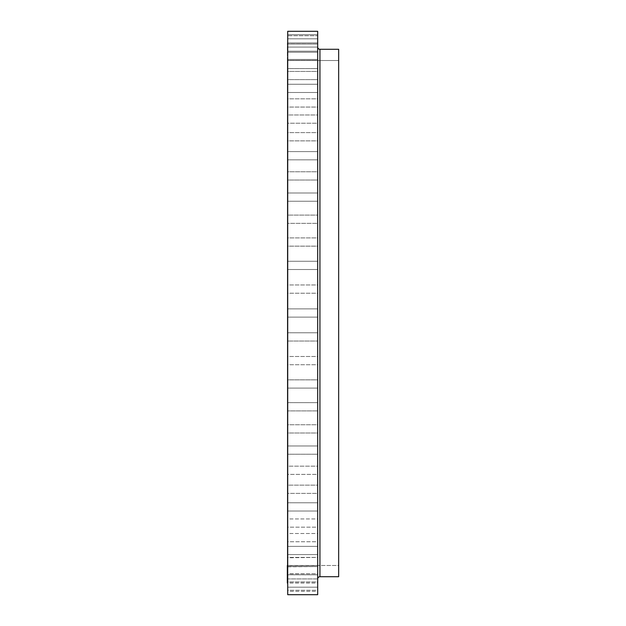 <?xml version="1.0" encoding="UTF-8"?>
<svg xmlns="http://www.w3.org/2000/svg" width="626" height="626" viewBox="0 0 626 626"><rect width="100%" height="100%" fill="white"/><g stroke="black" fill="none" stroke-linecap="round" stroke-linejoin="round"><path stroke-width="0.47" stroke-dasharray="3.13 2.35" d="M317.679 151.602L317.679 159.841L287.717 159.841L287.717 151.602L317.679 151.602L317.679 159.841L287.717 159.841L287.717 151.602L317.679 151.602L317.679 152.807L317.679 151.602L287.717 151.602L287.717 158.081L287.717 132.618L317.679 132.618L317.679 140.866L287.717 140.866L287.717 114.988L317.679 114.988L317.679 123.228L287.717 123.228L287.717 84.26L317.679 84.26L317.679 92.499L287.717 92.499L287.717 71.411L317.679 71.411L317.679 79.651L287.717 79.651L287.717 60.362L317.679 60.362L317.679 68.602L287.717 68.602L287.717 51.207L317.679 51.207L317.679 59.447L287.717 59.447L287.717 38.835L317.679 38.835L317.679 47.075L287.717 47.075L287.717 34.673L317.679 34.673L317.679 42.912L287.717 42.912L287.717 177.956L287.717 171.774L317.679 171.774L317.679 180.014L287.717 180.014L287.717 171.774L317.679 171.774L317.679 180.014L287.717 180.014L287.717 132.618L317.679 132.618L317.679 140.866L287.717 140.866L287.717 114.988L317.679 114.988L317.679 123.228L287.717 123.228L287.717 98.822L317.679 98.822L317.679 107.062L287.717 107.062L287.717 98.822L317.679 98.822L317.679 107.062L287.717 107.062L287.717 84.26L317.679 84.26L317.679 92.499L287.717 92.499L287.717 71.411L317.679 71.411L317.679 79.651L287.717 79.651L287.717 60.362L317.679 60.362L317.679 68.602L287.717 68.602L287.717 51.207L317.679 51.207L317.679 59.447L287.717 59.447L287.717 44.016L317.679 44.016L317.679 52.255L287.717 52.255L287.717 44.016L317.679 44.016L317.679 52.255L287.717 52.255L317.679 52.255L317.679 44.016L317.679 52.255L317.679 44.016L317.679 52.255L317.679 44.016L287.717 44.016L287.717 52.255L317.679 52.255L317.679 44.016L287.717 44.016L287.717 52.114L287.717 38.835L317.679 38.835L317.679 47.075L287.717 47.075L287.717 34.673L287.717 47.013L287.717 35.713L317.679 35.713L317.679 43.953L287.717 43.953L287.717 41.41L287.717 47.013L287.717 43.937L317.679 43.953L287.717 43.953L317.679 43.953L317.679 35.713L317.679 43.953L317.679 35.713L317.679 43.953L317.679 35.713L287.717 35.713L317.679 35.713L287.717 35.713L287.717 198.857L287.717 158.081L287.717 159.841L317.679 159.841L317.679 151.602L287.717 151.602L287.717 159.841L317.679 159.841L317.679 151.602M317.679 192.996L317.679 201.236L287.717 201.236L287.717 192.996L317.679 192.996L317.679 201.236L287.717 201.236L287.717 192.996L317.679 192.996L317.679 194.201L317.679 192.996L287.717 192.996L287.717 220.626L287.717 215.094L317.679 215.094L317.679 223.333L287.717 223.333L287.717 215.094L317.679 215.094L317.679 223.333L287.717 223.333L287.717 192.996L287.717 201.236L317.679 201.236L317.679 192.996L287.717 192.996L287.717 198.857L287.717 177.956L287.717 243.099L287.717 237.911L317.679 237.911L317.679 246.151L287.717 246.151L287.717 237.911L317.679 237.911L317.679 246.151L287.717 246.151L287.717 198.857L287.717 201.236L317.679 201.236L317.679 192.996M317.679 261.261L317.679 269.509L287.717 269.509L287.717 261.261L317.679 261.261L317.679 269.509L287.717 269.509L287.717 261.261L317.679 261.261L317.679 262.474L317.679 261.261L287.717 261.261L287.717 266.097L287.717 243.099L287.717 289.462L287.717 261.261L287.717 269.509L287.717 261.261L287.717 269.509L317.679 269.509L317.679 261.261L287.717 261.261L287.717 266.097L287.717 220.626L287.717 313L287.717 308.876L317.679 308.876L317.679 317.124L287.717 317.124L287.717 308.876L317.679 308.876L317.679 317.124L287.717 317.124L287.717 284.979L317.679 284.979L317.679 293.218L287.717 293.218L287.717 284.979L317.679 284.979L317.679 293.218L287.717 293.218L287.717 266.097L287.717 269.509L317.679 269.509L317.679 261.261M317.679 332.782L317.679 341.021L287.717 341.021L287.717 332.782L317.679 332.782L317.679 341.021L287.717 341.021L287.717 332.782L317.679 332.782L317.679 333.987L317.679 332.782L287.717 332.782L287.717 336.538L287.717 313L287.717 359.903L287.717 332.782L287.717 341.021L287.717 332.782L287.717 341.021L317.679 341.021L317.679 332.782L287.717 332.782L287.717 336.538L287.717 313L287.717 594.7L287.717 31.3L287.717 382.901L287.717 356.491L317.679 356.491L317.679 364.739L287.717 364.739L287.717 356.491L317.679 356.491L317.679 364.739L287.717 364.739L287.717 336.538L287.717 341.021L317.679 341.021L317.679 332.782M317.679 379.849L317.679 388.089L287.717 388.089L287.717 379.849L317.679 379.849L317.679 388.089L287.717 388.089L287.717 379.849L317.679 379.849L317.679 381.054L317.679 379.849L287.717 379.849L287.717 405.374L287.717 402.667L317.679 402.667L317.679 410.906L287.717 410.906L287.717 402.667L317.679 402.667L317.679 410.906L287.717 410.906L287.717 379.849L287.717 388.089L317.679 388.089L317.679 379.849L287.717 379.849L287.717 382.901L287.717 359.903L287.717 427.143L287.717 424.764L317.679 424.764L317.679 433.004L287.717 433.004L287.717 424.764L317.679 424.764L317.679 433.004L287.717 433.004L287.717 382.901L287.717 388.089L317.679 388.089L317.679 379.849M317.679 445.986L317.679 454.226L287.717 454.226L287.717 445.986L317.679 445.986L317.679 454.226L287.717 454.226L287.717 445.986L317.679 445.986L317.679 447.191L317.679 445.986L287.717 445.986L287.717 448.044L287.717 427.143L287.717 467.919L287.717 466.159L317.679 466.159L317.679 474.398L287.717 474.398L287.717 466.159L317.679 466.159L317.679 474.398L287.717 474.398L287.717 445.986L287.717 454.226L287.717 453.021L287.717 454.226L317.679 454.226L317.679 445.986L287.717 445.986L287.717 453.021L287.717 405.374L287.717 486.605L287.717 485.134L317.679 485.134L317.679 493.382L287.717 493.382L287.717 485.134L317.679 485.134L317.679 493.382L287.717 493.382L287.717 448.044L287.717 454.226L317.679 454.226L317.679 445.986M317.679 502.772L317.679 511.012L287.717 511.012L287.717 502.772L317.679 502.772L317.679 511.012L287.717 511.012L287.717 486.605L287.717 519.901L287.717 518.938L317.679 518.938L317.679 527.178L287.717 527.178L287.717 518.938L317.679 518.938L317.679 527.178L287.717 527.178L287.717 503.977L287.717 511.012L317.679 511.012L317.679 502.772L317.679 511.012L317.679 502.772L317.679 511.012L317.679 502.772L287.717 502.772L317.679 502.772L287.717 502.772L287.717 508.468L287.717 467.919L287.717 534.244L287.717 533.501L317.679 533.501L317.679 541.74L287.717 541.74L287.717 533.501L317.679 533.501L317.679 541.74L287.717 541.74L287.717 503.977L287.717 511.012L317.679 511.012L317.679 502.772M317.679 546.349L317.679 554.589L287.717 554.589L287.717 546.349L317.679 546.349L317.679 554.589L287.717 554.589L287.717 546.349L317.679 546.349L317.679 547.554L317.679 546.349L287.717 546.349L287.717 546.905L287.717 534.244L287.717 557.782L317.679 557.398L317.679 565.638L287.717 565.638L287.717 557.398L317.679 557.398L317.679 565.638L287.717 565.638L287.717 546.349L287.717 554.589L287.717 546.349L287.717 554.589L317.679 554.589L317.679 546.349L287.717 546.349L287.717 546.905L287.717 519.901L287.717 566.796L317.679 566.553L317.679 574.793L287.717 574.793L287.717 566.553L317.679 566.553L317.679 574.793L287.717 574.793L287.717 557.398L287.717 573.885L317.679 573.745L317.679 581.984L287.717 581.984L287.717 573.745L317.679 573.745L317.679 581.984L287.717 581.984L287.717 566.553L287.717 582.063L317.679 582.047L317.679 590.287L287.717 590.287L287.717 582.047L317.679 582.047L317.679 590.287L287.717 590.287L287.717 578.925L317.679 578.925L317.679 587.165L287.717 587.165L287.717 579.519L287.717 591.327L287.717 583.088L317.679 583.088L317.679 591.327L287.717 591.327L287.717 582.047L287.717 590.287L287.717 582.047L287.717 587.165L317.679 587.165L287.717 587.165L317.679 587.165L317.679 578.925L317.679 587.744L317.679 578.925L317.679 587.165L317.679 578.925L287.717 578.925L317.679 578.925L287.717 578.925L287.717 584.621L287.717 546.905L287.717 554.589L317.679 554.589L317.679 546.349M319.933 576.718L319.933 49.282M317.679 47.036L317.679 594.7L317.679 47.036M287.342 565.481L287.342 42.912L287.342 565.481L338.658 565.481L338.658 60.519L338.658 565.481L287.342 565.481L287.342 60.519L338.658 60.519L287.342 60.519L287.342 583.088M287.717 356.491L287.717 364.739L317.679 364.739L317.679 356.491L317.679 364.739L317.679 356.491L317.679 364.739L317.679 356.491L287.717 356.491L287.717 364.739L317.679 364.739L317.679 356.491L287.717 356.491M287.717 284.979L287.717 293.218L317.679 293.218L317.679 284.979L317.679 293.218L317.679 284.979L317.679 293.218L317.679 284.979L287.717 284.979L287.717 293.218L317.679 293.218L317.679 284.979L287.717 284.979M287.717 98.822L287.717 107.062L317.679 107.062L317.679 98.822L317.679 107.062L317.679 98.822L317.679 107.062L317.679 98.822L287.717 98.822L287.717 107.062L317.679 107.062L317.679 98.822L287.717 98.822M287.717 583.088L287.717 591.327L317.679 591.327L317.679 583.088L317.679 591.327L317.679 583.088L287.717 583.088M317.679 140.866L317.679 132.618L317.679 140.866L317.679 132.618L317.679 140.866L317.679 132.618L287.717 132.618L287.717 140.866L317.679 140.866L317.679 132.618L287.717 132.618L287.717 140.866L317.679 140.866M317.679 123.228L317.679 114.988L317.679 123.228L317.679 114.988L317.679 123.228L317.679 114.988L287.717 114.988L287.717 123.228L317.679 123.228L317.679 114.988L287.717 114.988L287.717 123.228L317.679 123.228M317.679 92.499L317.679 84.26L317.679 92.499L317.679 84.26L317.679 92.499L317.679 84.26L287.717 84.26L287.717 92.499L317.679 92.499L317.679 84.26L287.717 84.26L287.717 92.499L317.679 92.499M317.679 68.602L317.679 60.362L317.679 68.602L317.679 60.362L317.679 68.602L317.679 60.362L287.717 60.362L287.717 68.602L317.679 68.602L317.679 60.362L287.717 60.362L287.717 68.602L317.679 68.602M317.679 59.447L317.679 51.207L317.679 59.447L317.679 51.207L317.679 59.447L317.679 51.207L287.717 51.207L287.717 59.447L317.679 59.447L317.679 51.207L287.717 51.207L287.717 59.447L317.679 59.447M317.679 47.075L317.679 38.835L317.679 47.075L317.679 38.835L287.717 38.835L287.717 47.075L317.679 47.075L317.679 38.835L287.717 38.835L287.717 47.075L317.679 47.075M317.679 42.912L317.679 34.673L317.679 42.912L317.679 34.673L287.717 34.673L287.717 42.912L317.679 42.912M317.679 79.651L317.679 71.411L287.717 71.411L287.717 79.651L317.679 79.651L317.679 71.411L287.717 71.411L287.717 79.651L317.679 79.651M317.679 180.014L317.679 171.774L317.679 180.014L317.679 171.774L317.679 180.014L317.679 171.774L287.717 171.774L287.717 180.014L317.679 180.014L317.679 171.774L287.717 171.774L287.717 180.014L317.679 180.014M317.679 223.333L317.679 215.094L317.679 223.333L317.679 215.094L317.679 223.333L317.679 215.094L287.717 215.094L287.717 223.333L317.679 223.333L317.679 215.094L287.717 215.094L287.717 223.333L317.679 223.333M317.679 246.151L317.679 237.911L317.679 246.151L317.679 237.911L317.679 246.151L317.679 237.911L287.717 237.911L287.717 246.151L317.679 246.151L317.679 237.911L287.717 237.911L287.717 246.151L317.679 246.151M317.679 317.124L317.679 308.876L287.717 308.876L287.717 317.124L317.679 317.124L317.679 308.876L287.717 308.876L287.717 317.124L317.679 317.124M317.679 410.906L317.679 402.667L317.679 410.906L317.679 402.667L317.679 410.906L317.679 402.667L287.717 402.667L287.717 410.906L317.679 410.906L317.679 402.667L287.717 402.667L287.717 410.906L317.679 410.906M317.679 433.004L317.679 424.764L317.679 433.004L317.679 424.764L317.679 433.004L317.679 424.764L287.717 424.764L287.717 433.004L317.679 433.004L317.679 424.764L287.717 424.764L287.717 433.004L317.679 433.004M317.679 474.398L317.679 466.159L317.679 474.398L317.679 466.159L317.679 474.398L317.679 466.159L287.717 466.159L287.717 474.398L317.679 474.398L317.679 466.159L287.717 466.159L287.717 474.398L317.679 474.398M317.679 493.382L317.679 485.134L317.679 493.382L317.679 485.134L317.679 493.382L317.679 485.134L287.717 485.134L287.717 493.382L317.679 493.382L317.679 485.134L287.717 485.134L287.717 493.382L317.679 493.382M317.679 527.178L317.679 518.938L317.679 527.178L317.679 518.938L317.679 527.178L317.679 518.938L287.717 518.938L287.717 527.178L317.679 527.178L317.679 518.938L287.717 518.938L287.717 527.178L317.679 527.178M317.679 541.74L317.679 533.501L317.679 541.74L317.679 533.501L317.679 541.74L317.679 533.501L287.717 533.501L287.717 541.74L317.679 541.74L317.679 533.501L287.717 533.501L287.717 541.74L317.679 541.74M317.679 565.638L317.679 557.398L317.679 565.638L317.679 557.398L317.679 565.638L317.679 557.398L287.717 557.398L287.717 565.638L317.679 565.638L317.679 557.398L287.717 557.398L287.717 565.638L317.679 565.638M317.679 574.793L317.679 566.553L317.679 574.793L317.679 566.553L317.679 574.793L317.679 566.553L287.717 566.553L287.717 574.793L317.679 574.793L317.679 566.553L287.717 566.553L287.717 574.793L317.679 574.793M317.679 581.984L317.679 573.745L317.679 581.984L317.679 573.745L317.679 581.984L317.679 573.745L287.717 573.745L287.717 581.984L317.679 581.984L317.679 573.745L287.717 573.745L287.717 581.984L317.679 581.984M317.679 590.287L317.679 582.047L287.717 582.047L287.717 590.287L317.679 590.287L317.679 582.047L287.717 582.047L287.717 590.287L317.679 590.287M319.933 565.481L319.933 60.519M338.658 49.282L338.658 576.718L338.658 49.282M338.658 565.481L338.658 337.75L338.658 565.481"/><path stroke-width="0.94" d="M287.717 106.099L287.717 98.822L287.717 106.099M287.717 43.937L287.717 35.713L287.717 43.937M287.717 587.165L287.717 578.925L287.717 587.165M287.717 503.977L287.717 511.012L287.717 503.977M287.717 382.901L287.717 388.089L287.717 382.901M287.717 359.903L287.717 364.739L287.717 359.903M287.717 198.857L287.717 192.996L287.717 198.857M287.717 289.462L287.717 284.979L287.717 289.462M317.679 578.964A2.246 2.246 0 0 1 319.933 576.718L338.658 576.718L338.658 49.282L319.933 49.282A2.246 2.246 0 0 1 317.679 47.036A2.246 2.246 0 0 0 319.933 49.282L319.933 565.481M287.717 594.7L317.679 594.7L317.679 31.3L287.717 31.3L287.717 594.7L287.717 31.3L317.679 31.3L317.679 594.7L287.717 594.7M287.342 583.088L287.342 565.481M319.933 60.519L319.933 49.282L338.658 49.282L338.658 576.718L319.933 576.718A2.246 2.246 0 0 0 317.687 578.815M319.933 49.282L319.933 576.718"/></g></svg>
